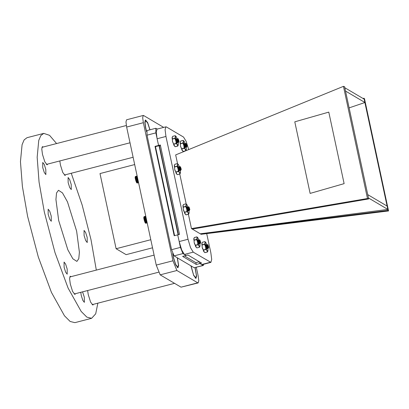 <?xml version="1.0" encoding="UTF-8"?>
<svg xmlns="http://www.w3.org/2000/svg" width="409" height="409" viewBox="0 0 409 409"><rect width="100%" height="100%" fill="white"/><g stroke="black" fill="none" stroke-linecap="round" stroke-linejoin="round"><path stroke-width="0.61" d="M150.001 129.796L147.695 122.705L145.486 119.96L144.837 122.317L145.543 127.705L146.616 131.78M172.716 253.514L173.329 257.312L175.671 264.802L177.981 267.777L178.631 265.426L177.388 257.808M190.891 265.794L193.636 275.421L195.947 278.401L196.596 276.044L195.124 267.609M163.723 127.383L143.687 115.537L143.288 115.456L142.685 117.659L143.344 122.715L172.941 260.773L176.908 270.502L197.746 282.824L198.14 282.905L198.748 280.702L198.089 275.646L196.3 267.302M143.288 115.456L126.58 119.776L125.972 121.984L126.632 127.041L156.228 265.098L160.195 274.828L181.034 287.149L198.14 282.905M146.637 131.422L145.686 127.792L145.026 122.736L145.635 120.532L147.715 123.129L149.883 129.827M64.116 267.235L64.075 262.092L65.609 264.071L67.168 269.045L67.204 274.188L65.67 272.21L64.116 267.235M68.16 182.644L68.124 177.501L69.658 179.479L71.217 184.449L71.253 189.597L69.719 187.619L68.16 182.644M84.101 235.564L84.065 230.42L85.599 232.399L87.153 237.368L87.194 242.511L85.66 240.538L84.101 235.564M48.175 214.321L48.139 209.178L49.673 211.151L51.227 216.126L51.268 221.269L49.729 219.29L48.175 214.321M58.681 220.533L55.931 199.469L56.554 192.971L58.461 190.277L62.475 192.91L67.49 201.908L76.647 231.157L79.397 252.22L78.779 258.718L76.866 261.412L72.853 258.779L67.838 249.781L58.681 220.533M82.572 291.857L84.29 297.185L84.331 302.328L82.797 300.354L81.238 295.38L80.788 292.317M42.756 167.624L42.72 162.48L44.254 164.459L45.813 169.428L45.849 174.571L44.315 172.598L42.756 167.624M65.609 174.72L65.108 175.456L62.797 172.48L60.455 164.991L59.816 160.952M93.395 304.327L92.894 305.063L90.583 302.087L88.242 294.598L87.603 290.554M75.435 293.703L74.934 294.444L72.623 291.464L70.276 283.979L69.571 278.585L70.22 276.233L71.018 276.632M47.648 164.101L47.147 164.837L44.837 161.857L42.49 154.372L41.79 148.978L42.434 146.626L43.231 147.025M97.874 303.166L95.711 313.81L91.59 318.32L74.883 322.645L70.133 321.459L64.448 315.804L51.411 292.404L38.282 256.975L27.602 216.361L22.372 186.443L20.45 161.596L22.066 144.694L24.157 139.878L27.025 137.695L43.737 133.37L49.525 135.313L56.58 143.574M71.263 173.258L82.158 204.996L91.018 239.654L96.314 270.088M91.59 318.32L86.846 317.133L81.161 311.479L68.119 288.084L54.99 252.65L44.315 212.036L39.08 182.123L37.163 157.271L38.773 140.369L40.864 135.553L43.737 133.37M177.24 257.721L178.442 265.001L177.838 267.21L175.671 264.418L173.472 257.399L172.915 253.994M195.006 267.639L196.407 275.625L195.799 277.829L193.631 275.037L191.039 265.881M157.296 129.05L155.844 128.283L147 130.573L147.036 135.185L171.581 249.684L174.101 255.865L194.178 267.737L203.273 265.502L203.656 264.27M179.311 242.205L180.425 247.399L182.946 253.575L184.321 254.388M174.571 235.656L155.492 146.637L155.031 146.371L174.198 235.753L177.736 234.843L179.173 241.571L181.708 249.986L184.428 254.459L186.146 255.477L182.608 256.387L196.279 264.47L199.812 263.554L202.056 264.684L210.901 262.394L211.704 259.47L210.829 252.772L206.714 233.585M155.031 146.371L158.564 145.456L159.418 145.962L178.431 234.664M155.844 128.283L155.88 132.894L156.995 138.104M201.637 264.628L203.273 265.502M178.109 234.746L159.029 145.732L155.492 146.637M196.279 264.47L195.896 262.68L184.449 255.911M195.896 262.68L199.357 261.786M150.788 239.725L116.095 248.703L99.985 173.559L134.679 164.582M116.095 248.703L126.13 254.638L152.521 247.808M193.989 238.181L194.203 242.736L196.407 247.527M172.296 136.989L172.506 141.54L174.715 146.335M180.292 141.713L180.502 146.269L182.705 151.064M201.985 242.91L202.194 247.46L204.398 252.256M183.109 205.124L183.324 209.679L185.528 214.474M174.49 164.904L174.699 169.459L176.903 174.254M188.713 149.607L186.192 141.386L183.523 137.046L166.422 126.933L165.896 126.821L165.093 129.745L165.967 136.442L188.017 239.285L190.548 247.696L193.273 252.174L210.901 262.394M165.896 126.821L157.056 129.111L156.248 132.035L157.128 138.733L158.569 145.461L160.338 145.001L179.5 234.388L177.731 234.843M199.444 261.837L199.817 263.56L201.581 263.099L187.915 255.017L186.146 255.477M160.481 145.686L159.418 145.962M368.443 197.946L387.824 209.408L387.108 206.08L367.727 194.618L368.443 197.946M188.396 214.25L191.463 228.575L200.272 233.784L387.824 209.408M344.813 87.736L364.194 99.198L364.91 102.526L345.528 91.064L344.813 87.736M349.133 107.879L364.91 102.526M388.55 210.952L201.121 234.285L200.272 233.784L388.039 210.41L363.979 98.196L364.506 98.809L388.55 210.952L388.039 210.41M363.049 98.518L363.979 98.196M191.463 228.575L367.492 198.503L343.448 86.355L175.676 154.934L177.562 163.718M179.771 174.029L186.182 203.938M344.127 183.667L328.785 112.102L294.807 121.851L310.15 193.416L344.127 183.667M343.448 86.355L344.598 86.734L368.657 198.948L367.492 198.503M192.312 229.076L368.657 198.948M310.15 193.416L294.807 121.851L328.785 112.102M206.647 245.533L205.931 244.664L206.785 248.529L207.194 248.687M207.21 248.646L207.194 247.624M206.852 248.079L206.78 247.077M206.663 246.453L205.901 244.74L206.622 247.108M206.018 244.776L206.806 248.14M205.896 244.766L206.709 248.058M204.909 252.644L207.475 251.98L204.858 252.619L207.46 251.949L204.602 244.352L202.005 245.027L201.775 243.662L202.332 242.292M204.858 252.619L203.728 251.494L203.242 249.986L205.839 249.316L207.046 250.635L207.976 250.819L207.884 248.386M207.777 247.757L207.21 245.497M207.107 245.17L205.799 242.399L205.093 242.803L205.839 249.316M203.242 249.986L202.266 247.598L202.005 245.027M201.98 244.827L204.582 244.158L205.093 242.803L204.883 241.632L202.286 242.302M202.317 242.266L204.899 241.607L205.799 242.399M207.976 250.819L207.475 251.98M204.019 251.878L202.266 247.598L201.816 243.432M205.926 245.855L206.136 246.693M208.713 247.184L207.777 245.334L207.946 244.838L208.713 247.184M208.672 247.644L208.314 247.675L207.404 245.221L207.383 244.628L207.946 244.838M208.171 248.416L208.339 247.946L208.074 248.406L207.266 247.138L206.811 244.541L207.578 247.808M206.719 244.495L207.153 247.169L208.15 248.432M207.578 248.018L207.189 248.636L205.983 246.167M206.402 247.701L207.077 248.662L207.47 247.946M207.46 247.583L206.678 244.551M208.391 247.752L207.67 246.852L207.465 245.574M207.583 246.029L207.624 247.88M206.32 245.221L207.547 247.966L206.785 247.082L206.32 245.221L206.739 248.11M202.527 248.687L202.445 248.411M208.273 247.624L207.378 245.017M207.823 246.929L207.654 247.936M206.433 245.196L206.77 248.166M202.322 247.823L202.189 247.445M208.145 248.427L208.493 247.798M179.152 167.526L178.436 166.662L179.29 170.527L179.699 170.686M179.715 170.64L179.699 169.623M179.357 170.078L179.285 169.075M179.168 168.452L178.406 166.739L179.127 169.106M178.523 166.77L179.306 170.139M178.396 166.765L179.214 170.057M177.414 174.643L179.98 173.978L177.363 174.617L179.965 173.943L177.107 166.351L174.51 167.025L174.28 165.655L174.837 164.29M177.363 174.617L176.233 173.493L175.747 171.984L178.344 171.315L179.551 172.634L180.481 172.818L180.389 170.384M180.277 169.755L179.715 167.496M179.612 167.169L178.304 164.398L177.598 164.801L178.344 171.315M175.747 171.984L174.771 169.597L174.51 167.025M174.485 166.826L177.082 166.156L177.598 164.801L177.388 163.631L174.791 164.3M174.822 164.265L177.404 163.605L178.304 164.398M180.481 172.818L179.98 173.978M176.524 173.876L174.771 169.597L174.326 165.405M178.431 167.848L178.641 168.692M187.777 207.746L187.061 206.877L187.91 210.747L188.324 210.906M188.339 210.86L188.324 209.843M187.976 210.298L187.91 209.296M187.787 208.672L187.031 206.954M187.143 206.99L187.93 210.359M187.02 206.985L187.833 210.277M186.039 214.863L188.605 214.198L185.988 214.837L188.585 214.163L185.732 206.571L183.13 207.245L182.9 205.875L183.462 204.51M185.988 214.837L184.858 213.713L184.372 212.205L186.969 211.535L188.171 212.854L189.106 213.038L189.014 210.604M188.902 209.975L188.334 207.716M188.232 207.389L186.928 204.618L186.218 205.021L186.969 211.535M184.372 212.205L183.39 209.817L183.13 207.245M183.109 207.046L185.706 206.376L186.218 205.021L186.013 203.851L183.411 204.52M183.447 204.485L186.008 203.82L186.928 204.618M189.106 213.038L188.605 214.198M185.149 214.096L183.39 209.817L182.941 205.645M187.051 208.069L187.266 208.912M198.656 240.804L197.941 239.935L198.789 243.805L199.203 243.958M199.219 243.917L199.203 242.895M198.856 243.35L198.789 242.353M198.667 241.724L198.043 240.068L198.81 243.411M197.9 240.042L198.713 243.329M199.464 247.23L196.867 247.89L199.464 247.22L196.611 239.628L194.009 240.298L193.779 238.933L194.341 237.563M196.867 247.89L195.737 246.765L195.251 245.262L197.849 244.587L199.05 245.906L199.986 246.09L199.894 243.657M199.781 243.028L199.214 240.768M199.111 240.446L197.808 237.67L197.097 238.074L197.849 244.587M195.251 245.262L194.27 242.874L194.009 240.298M193.989 240.103L196.586 239.429L197.097 238.074L196.893 236.903L194.29 237.578M194.326 237.542L196.887 236.877L197.808 237.67M199.986 246.09L199.464 247.22M196.029 247.154L194.27 242.874L193.825 238.682M198.043 240.068L198.631 242.384M197.93 241.126L198.145 241.97M184.955 144.336L184.239 143.467L185.088 147.337L185.502 147.496M185.517 147.45L185.502 146.427M185.154 146.887L185.088 145.885M184.97 145.261L184.208 143.544M184.326 143.579L185.108 146.949M184.198 143.574L185.011 146.867M185.768 150.763L183.166 151.427L185.763 150.752L182.91 143.16L180.313 143.835L180.083 142.465L180.64 141.1M183.166 151.427L182.036 150.302L181.55 148.794L184.147 148.124L185.354 149.443L186.284 149.628L186.192 147.194M186.08 146.565L185.512 144.305M185.41 143.978L184.106 141.207L183.396 141.606L184.147 148.124M181.55 148.794L180.573 146.407L180.313 143.835M180.287 143.636L182.884 142.966L183.396 141.606L183.191 140.44L180.594 141.11M180.625 141.074L183.191 140.41L184.106 141.207M186.284 149.628L185.763 150.752M182.327 150.686L180.573 146.407L180.124 142.214M184.234 144.658L184.444 145.502M176.959 139.612L176.243 138.743L177.097 142.608L177.511 142.767M177.521 142.726L177.506 141.703M177.163 142.158L177.092 141.161M176.974 140.532L176.213 138.82L176.933 141.187M176.33 138.856L177.117 142.22M176.207 138.85L177.02 142.138M175.221 146.724L177.787 146.059L175.175 146.698L177.772 146.028L174.914 138.431L172.317 139.106L172.087 137.741L172.644 136.371M175.175 146.698L174.04 145.573L173.554 144.07L176.156 143.395L177.358 144.714L178.293 144.898L178.196 142.465M178.089 141.836L177.521 139.576M177.419 139.249L176.11 136.478L175.405 136.882L176.156 143.395M173.554 144.07L172.578 141.678L172.317 139.106M172.291 138.907L174.894 138.237L175.405 136.882L175.195 135.711L172.598 136.386M172.629 136.35L175.195 135.686L176.11 136.478M178.293 144.898L177.787 146.059M174.331 145.957L172.578 141.678L172.133 137.48M176.238 139.934L176.448 140.773M181.218 169.183L180.282 167.332L180.451 166.836L181.218 169.183M181.177 169.643L180.819 169.674L179.909 167.22L179.888 166.627L180.451 166.836M137.373 177.128L135.221 177.705L137.347 177.02M137.419 177.353L135.241 177.935L137.393 177.24M137.47 177.593L135.267 178.171L137.444 177.475M137.526 177.849L135.297 178.411L137.496 177.721M137.582 178.114L135.338 178.667L137.552 177.981M137.639 178.39L135.384 178.922L137.613 178.252M137.7 178.672L135.44 179.208L137.669 178.534M137.761 178.958L135.502 179.485L137.731 178.815M137.828 179.249L135.568 179.761L137.792 179.106M137.889 179.541L135.64 180.042L137.859 179.398M137.951 179.832L135.716 180.318L137.92 179.689M135.911 180.512L137.981 179.975L135.87 180.369M138.012 180.118L135.808 180.558M135.998 180.788L138.043 180.262L135.952 180.65M138.073 180.4L135.89 180.829M136.085 181.059L138.104 180.538L136.044 180.926M138.13 180.671L135.977 181.09M138.186 180.936L136.054 181.356L138.16 180.809M138.242 181.187L136.146 181.601L138.216 181.064M138.293 181.422L136.238 181.821L138.268 181.305M138.339 181.642L136.33 182.031L138.314 181.535M138.38 181.847L136.422 182.22L138.36 181.749M136.652 182.399L138.4 181.944L136.606 182.307M138.421 182.031L136.555 182.424M138.457 182.194L136.601 182.542L138.441 182.117M138.487 182.337L136.688 182.67L138.472 182.271M138.549 182.629L136.77 182.777L138.503 182.404M138.513 182.46L136.851 182.859L138.523 182.511M138.533 182.557L136.949 182.925L138.544 182.593M136.867 182.874L138.554 182.654M138.559 182.675L137.102 183.022M137.219 183.038L138.564 182.69L137.122 183.028M137.281 183.033L138.564 182.7L137.271 183.033M179.224 166.489L179.658 169.168L180.65 170.425L179.771 169.137L179.311 166.54L180.083 169.807M180.671 170.415L180.998 169.796M180.083 170.011L179.694 170.635L178.488 168.165M178.907 169.699L179.582 170.66L179.975 169.945M179.965 169.582L179.183 166.545M137.153 176.1L135.333 176.647L137.158 176.141M137.138 176.049L135.379 176.565L137.143 176.074M135.451 176.478L137.138 176.028L135.568 176.417M137.168 176.182L135.343 176.627M137.189 176.284L135.251 176.862L137.179 176.228M137.214 176.412L135.231 176.995L137.204 176.345M137.25 176.56L135.215 177.143L137.23 176.483M135.226 177.261L137.266 176.642M137.327 176.918L135.21 177.496L137.306 176.821M180.896 169.75L180.175 168.851L179.97 167.572M180.083 168.022L180.124 169.878M180.047 169.965L179.29 169.081L178.825 167.22L179.244 170.108M175.032 170.686L174.95 170.41M180.773 169.623L179.883 167.015M180.328 168.927L180.159 169.934M180.042 169.95L179.398 169.05L178.938 167.194L179.275 170.164M174.827 169.822L174.694 169.444M189.842 209.403L188.902 207.552L189.07 207.056L189.842 209.403M189.796 209.863L189.444 209.894L188.529 207.44L188.508 206.847L189.07 207.056M145.993 217.348L143.845 217.931L145.972 217.24M146.044 217.573L143.861 218.145L146.018 217.46M146.095 217.813L143.886 218.38L146.069 217.69M146.146 218.069L143.922 218.636L146.12 217.941M146.202 218.334L143.963 218.897L146.177 218.202M144.034 219.178L146.233 218.472M146.325 218.892L144.065 219.439L146.294 218.749M146.386 219.178L144.121 219.705L146.356 219.035M146.448 219.469L144.188 219.981L146.417 219.326M146.509 219.761L144.259 220.262L146.478 219.618M146.57 220.052L144.336 220.538L146.54 219.909M146.632 220.339L144.418 220.814L146.606 220.195M146.693 220.62L144.5 221.07L146.662 220.482M144.709 221.279L146.724 220.758L144.663 221.146M146.754 220.891L144.602 221.31M146.811 221.157L144.679 221.586L146.78 221.024M146.862 221.407L144.771 221.821L146.836 221.284M146.913 221.642L144.863 222.041L146.887 221.525M146.959 221.862L144.955 222.251L146.938 221.755M147.005 222.067L145.047 222.44L146.984 221.969M145.272 222.614L147.025 222.164L145.226 222.527M147.046 222.251L145.175 222.644M147.082 222.414L145.226 222.757L147.061 222.338M147.112 222.557L145.307 222.885L147.097 222.491M147.138 222.68L145.394 222.997L147.122 222.624M147.158 222.777L145.471 223.079L147.148 222.731M147.174 222.849L145.568 223.156L147.163 222.813M145.486 223.094L147.179 222.874M147.184 222.895L145.727 223.242M189.295 210.635L189.464 210.16L189.198 210.625L188.391 209.357L187.925 206.744L188.707 210.027M187.849 206.709L188.283 209.388L189.28 210.65M188.702 210.231L188.314 210.85L187.107 208.386M187.526 209.919L188.206 210.88L188.595 210.165M188.59 209.802L187.803 206.765M187.025 206.964L187.751 209.326M145.773 216.32L143.907 216.974L145.798 216.448M145.814 216.504L143.876 217.082L145.783 216.356M143.999 216.785L145.768 216.289M144.142 216.658L145.757 216.249L144.075 216.729M145.752 216.233L144.193 216.637M145.788 216.402L143.968 216.847M145.839 216.632L143.856 217.215L145.824 216.566M145.87 216.78L143.84 217.363L145.855 216.704M143.85 217.481L145.89 216.862M143.85 217.665L145.926 217.041M189.515 209.97L188.794 209.071L188.595 207.787M188.707 208.242L188.748 210.098M188.672 210.185L187.91 209.301L187.45 207.44L187.864 210.328M183.656 210.906L183.575 210.63M189.398 209.843L188.508 207.235M188.948 209.142L188.784 210.154M188.661 210.17L188.022 209.27L187.557 207.414L187.9 210.384M183.452 210.042L183.319 209.659M189.27 210.645L189.618 210.016M200.722 242.455L199.781 240.604L199.95 240.109L200.722 242.455M200.676 242.92L200.323 242.951L199.408 240.492L199.387 239.904L199.95 240.109M198.728 239.766L199.163 242.44L200.149 243.703L199.27 242.414L198.815 239.812L199.587 243.084M200.175 243.692L200.497 243.074M199.582 243.289L199.193 243.907L197.987 241.443M198.406 242.977L199.086 243.938L199.474 243.222M199.469 242.859L198.682 239.822M200.395 243.028L199.674 242.128L199.474 240.845M199.587 241.3L199.628 243.156M198.329 240.497L199.551 243.237L198.789 242.358L198.329 240.497L198.743 243.386M194.536 243.963L194.454 243.687M200.277 242.9L199.387 240.293M199.827 242.2L199.664 243.212M198.437 240.466L198.779 243.437M194.331 243.099L194.198 242.716M187.02 145.987L186.085 144.137L186.248 143.646L187.02 145.987M186.979 146.453L186.622 146.483L185.712 144.029L185.691 143.436L186.248 143.646M185.026 143.298L185.461 145.977L186.453 147.235L185.574 145.947L185.103 143.334L185.885 146.616M186.473 147.225L186.801 146.606M185.88 146.821L185.497 147.439L184.285 144.975M184.71 146.509L185.384 147.47L185.773 146.754M185.768 146.391L184.986 143.354M184.203 143.554L184.929 145.916M186.698 146.56L185.972 145.66L185.773 144.377M185.885 144.832L185.926 146.688M185.85 146.775L185.088 145.89L184.628 144.029L185.042 146.918M186.576 146.432L185.686 143.825M186.131 145.732L185.962 146.744M185.839 146.759L185.2 145.86L184.735 143.999L185.078 146.974M180.63 146.632L180.497 146.248M179.024 141.263L178.089 139.413L178.258 138.917L179.024 141.263M178.984 141.729L178.626 141.759L177.716 139.3L177.803 138.636L178.258 138.917M177.036 138.574L177.465 141.248L178.457 142.511L177.578 141.223L177.123 138.62L177.895 141.887M178.482 142.501L178.805 141.877M177.889 142.097L177.501 142.715L176.294 140.246M176.714 141.785L177.388 142.741L177.782 142.025M177.777 141.667L176.99 138.631M178.702 141.831L177.981 140.936L177.782 139.653M177.895 140.108L177.935 141.964M177.818 142.061L177.097 141.161L176.632 139.3L177.051 142.189M176.933 142.291L177.204 142.593M178.585 141.708L177.69 139.096M178.135 141.008L177.966 142.015M177.849 142.03L177.204 141.136L176.744 139.275L177.082 142.245M172.634 141.908L172.501 141.524M176.908 270.502L160.195 274.828M172.941 260.773L156.228 265.098M197.746 282.824L181.034 287.149M143.344 122.715L126.632 127.041M171.581 249.684L180.425 247.399M174.101 255.865L182.946 253.575M147.036 135.185L155.88 132.894M194.178 267.737L203.022 265.446M210.374 262.287L201.53 264.572M165.967 136.442L157.128 138.733M188.017 239.285L179.173 241.571M193.273 252.174L184.428 254.459M205.916 249.51L203.314 250.18M178.421 171.509L175.819 172.179M187.041 211.729L184.444 212.399M197.92 244.781L195.323 245.456M184.219 148.319L181.622 148.988M176.228 143.59L173.631 144.265M135.236 176.821L135.128 177.854L136.79 182.838L135.139 177.818L135.318 176.673M136.494 182.501L135.134 177.879M137.363 177.102L135.236 177.654M137.409 177.317L135.256 177.874M137.322 176.903L135.231 177.445M137.46 177.547L135.277 178.109M137.511 177.787L135.313 178.36M137.567 178.043L135.353 178.615M137.639 178.38L135.41 178.958M137.623 178.309L135.399 178.886M137.7 178.656L135.466 179.234M137.685 178.585L135.451 179.157M137.756 178.938L135.527 179.515M137.741 178.861L135.512 179.439M137.818 179.219L135.599 179.796M137.802 179.142L135.578 179.72M137.879 179.505L135.67 180.078M137.864 179.428L135.65 180.001M137.94 179.791L135.747 180.359M137.925 179.715L135.727 180.282M138.002 180.067L135.829 180.63M138.058 180.343L135.916 180.901M138.119 180.609L136.003 181.156M138.17 180.87L136.095 181.407M138.227 181.115L136.187 181.642M138.273 181.345L136.279 181.862M138.324 181.565L136.371 182.071M138.365 181.765L136.463 182.256M143.856 217.041L143.753 218.074L145.415 223.058L143.763 218.038L143.927 216.974M145.113 222.721L143.758 218.099M145.987 217.322L143.861 217.874M146.033 217.537L143.876 218.094M146.085 217.767L143.902 218.329M146.136 218.007L143.932 218.58M146.187 218.263L143.973 218.835M146.248 218.529L144.019 219.106M146.32 218.876L144.091 219.454M146.304 218.8L144.075 219.377M146.381 219.158L144.152 219.735M146.366 219.081L144.137 219.659M146.442 219.439L144.219 220.016M146.427 219.362L144.198 219.94M146.504 219.725L144.29 220.298M146.488 219.648L144.27 220.221M146.565 220.006L144.372 220.574M146.545 219.93L144.346 220.502M146.621 220.287L144.454 220.85M146.606 220.211L144.428 220.778M146.683 220.563L144.535 221.121M146.667 220.492L144.515 221.044M146.739 220.829L144.628 221.376M146.795 221.09L144.714 221.627M146.846 221.335L144.806 221.862M146.897 221.566L144.898 222.082M146.943 221.785L144.996 222.291M146.989 221.985L145.088 222.476M130.011 142.787L46.35 164.433M145.635 120.532L144.985 120.696M126.34 125.522L41.933 147.363M133.109 157.255L64.315 175.057M177.838 267.21L177.189 267.379M158.472 272.22L74.136 294.04M154.096 255.134L69.719 276.97M195.799 277.829L195.149 277.997M174.571 283.325L92.102 304.664M207.297 244.996L207.383 244.628M207.337 247.808L207.777 248.283M206.412 245.226L206.56 244.597M206.606 248.202L206.893 248.514M205.926 244.771L206.361 245.247M207.532 248.345L207.603 248.053M206.811 244.541L207.245 245.017M196.918 247.915L199.485 247.251M183.217 151.453L185.783 150.788M179.796 166.995L179.888 166.627M179.842 169.807L180.282 170.282M178.912 167.225L179.065 166.596M179.111 170.2L179.398 170.512M178.431 166.77L178.866 167.245M180.037 170.343L180.108 170.052M179.311 166.54L179.75 167.015M188.421 207.215L188.508 206.847M188.467 210.027L188.902 210.502M187.537 207.445L187.69 206.811M187.731 210.415L188.017 210.727M187.051 206.985L187.486 207.465M188.656 210.563L188.728 210.272M187.936 206.76L188.37 207.235M199.301 240.272L199.387 239.904M199.347 243.079L199.781 243.554M198.416 240.497L198.569 239.868M198.61 243.473L198.897 243.784M197.93 240.042L198.365 240.518M199.536 243.616L199.607 243.329M198.815 239.812L199.249 240.287M185.599 143.804L185.691 143.436M185.645 146.616L186.085 147.092M184.715 144.034L184.868 143.401M184.914 147.005L185.2 147.317M184.229 143.574L184.669 144.05M185.839 147.153L185.906 146.862M185.113 143.349L185.553 143.825M177.608 139.075L177.695 138.712M177.649 141.887L178.089 142.363M176.724 139.305L176.872 138.677M176.238 138.85L176.673 139.326M177.843 142.424L177.915 142.133M177.123 138.62L177.557 139.096"/></g></svg>
